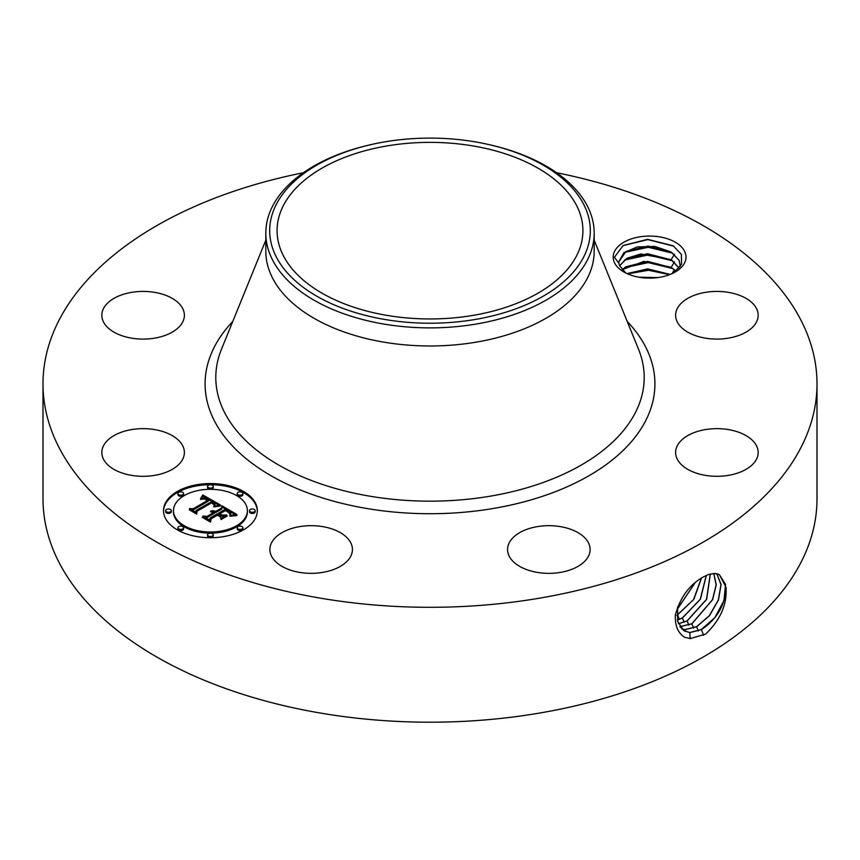 <?xml version="1.0" encoding="UTF-8"?>
<svg xmlns="http://www.w3.org/2000/svg" width="860" height="860" viewBox="0 0 860 860"><rect width="100%" height="100%" fill="white"/><g stroke="black" fill="none" stroke-linecap="round" stroke-linejoin="round"><path stroke-width="1.29" d="M556.592 172.731A387 223.428 180 0 1 817 383.872A387 223.428 180 0 1 538.951 598.27A387 223.428 180 0 1 43 383.872A387 223.428 180 0 1 303.408 172.731M817 383.872L817 498.779A387 223.428 180 0 1 538.951 713.166A387 223.428 180 0 1 43 498.779L43 383.872M708.307 574.598L703.652 576.78C689.698 584.413 680.271 597.163 675.347 615.04C674.885 625.639 677.97 633.046 684.603 637.26L690.408 638.55L705.544 634.142C720.465 619.931 727.28 604.258 725.99 587.143L719.401 574.673L714.638 573.459L708.307 574.598L714.703 573.405L718.218 574.147M614.642 263.01A36.41 21.027 180 0 1 639.335 236.919A36.41 21.027 180 0 1 684.528 251.174A36.41 21.027 180 0 1 675.337 271.964A36.41 21.027 180 0 1 623.833 271.964A36.41 21.027 180 0 1 614.642 263.01M103.49 459.186A41.28 23.833 180 0 1 101.824 452.478A41.28 23.833 180 0 1 137.234 428.893A41.28 23.833 180 0 1 182.707 445.77A41.28 23.833 180 0 1 184.384 452.478A41.28 23.833 180 0 1 148.974 476.075A41.28 23.833 180 0 1 103.49 459.186M179.331 326.682A41.28 23.833 180 0 1 132.892 338.356A41.28 23.833 180 0 1 101.824 315.265A41.28 23.833 180 0 1 106.876 303.838A41.28 23.833 180 0 1 153.316 292.163A41.28 23.833 180 0 1 184.384 315.265A41.28 23.833 180 0 1 179.331 326.682M677.293 321.973A41.28 23.833 180 0 1 675.616 315.265A41.28 23.833 180 0 1 711.026 291.669A41.28 23.833 180 0 1 756.51 308.546A41.28 23.833 180 0 1 758.176 315.265A41.28 23.833 180 0 1 722.765 338.851A41.28 23.833 180 0 1 677.293 321.973M680.668 441.051A41.28 23.833 180 0 1 727.108 429.387A41.28 23.833 180 0 1 758.176 452.478A41.28 23.833 180 0 1 753.124 463.906A41.28 23.833 180 0 1 706.683 475.569A41.28 23.833 180 0 1 675.616 452.478A41.28 23.833 180 0 1 680.668 441.051M537.221 526.642A41.28 23.833 180 0 1 590.121 549.508A41.28 23.833 180 0 1 560.462 572.384A41.28 23.833 180 0 1 507.561 549.508A41.28 23.833 180 0 1 537.221 526.642M330.95 528.599A41.28 23.833 180 0 1 352.439 549.508A41.28 23.833 180 0 1 291.368 570.427A41.28 23.833 180 0 1 269.879 549.508A41.28 23.833 180 0 1 330.95 528.599M177.246 491.501A46.913 27.079 180 0 1 228.373 485.62A46.913 27.079 180 0 1 257.323 510.646A46.913 27.079 180 0 1 243.584 529.792A46.913 27.079 180 0 1 192.468 535.673A46.913 27.079 180 0 1 163.507 510.646A46.913 27.079 180 0 1 177.246 491.501M683.818 630.659L689.677 632.519L701.276 629.584L714.875 617.62L723.937 600.603L725.571 584.402L719.358 574.652M677.615 606.87L677.637 621.425L683.872 630.702L689.795 632.595L701.394 629.649C717.175 618.996 725.378 604.827 725.99 587.143M673.821 272.781L681.571 264.171L681.367 254.399L673.251 245.809L647.558 239.327L623.091 245.551L614.427 257.28L618.92 263.289A30.788 17.77 180 0 0 619.576 265.654L625.843 273.039M257.312 511.216A46.913 27.079 0 0 0 227.911 486.663A46.913 27.079 0 0 0 177.246 492.64A46.913 27.079 0 0 0 163.518 511.216M618.92 263.289L618.802 261.805L623.812 252.786L637.163 246.949L654.858 246.411L671.208 252.012L679.12 260.279L680.335 266.514M680.367 265.729L679.12 260.44L671.499 252.356L647.956 246.067L625.962 251.421L618.802 261.892M594.185 233.092L594.185 251.184A164.185 94.794 180 0 1 476.225 342.14A164.185 94.794 180 0 1 265.815 251.184L265.815 233.092A164.185 94.794 0 0 0 476.225 324.048A164.185 94.794 180 0 0 587.541 259.774A164.185 94.794 0 0 0 594.185 233.092A164.185 94.794 0 0 0 493.758 145.738L492.264 145.372A160.315 92.557 0 0 0 367.736 145.372A160.315 92.557 0 0 0 276.178 204.605A160.315 92.557 0 0 0 384.871 319.479A160.315 92.557 0 0 0 583.822 256.721A160.315 92.557 0 0 0 492.264 145.372M173.462 510.646A36.959 21.339 180 0 1 184.287 495.553A36.959 21.339 180 0 1 224.557 490.931A36.959 21.339 180 0 1 247.379 510.646A36.959 21.339 180 0 1 236.554 525.74A36.959 21.339 180 0 1 196.274 530.362A36.959 21.339 180 0 1 173.462 510.646L173.462 511.797A36.959 21.339 0 0 0 196.274 531.512A36.959 21.339 0 0 0 236.554 526.879A36.959 21.339 0 0 0 247.379 511.797A36.959 21.339 0 0 0 247.357 511.216M237.22 493.522L237.22 494.672A2.838 1.645 0 0 0 238.983 496.188A2.838 1.645 0 0 0 242.079 495.833A2.838 1.645 0 0 0 242.907 494.672L242.907 493.522A2.838 1.645 180 0 1 242.079 494.683A2.838 1.645 180 0 1 238.983 495.048A2.838 1.645 180 0 1 237.22 493.522A2.838 1.645 180 0 1 238.059 492.371A2.838 1.645 180 0 1 241.155 492.006A2.838 1.645 180 0 1 242.907 493.522M237.22 527.76L237.22 528.911A2.838 1.645 0 0 0 238.983 530.427A2.838 1.645 0 0 0 242.079 530.072A2.838 1.645 0 0 0 242.907 528.911L242.907 527.76A2.838 1.645 180 0 1 242.079 528.921A2.838 1.645 180 0 1 238.983 529.287A2.838 1.645 180 0 1 237.22 527.76A2.838 1.645 180 0 1 238.059 526.61A2.838 1.645 180 0 1 241.155 526.245A2.838 1.645 180 0 1 242.907 527.76M249.507 510.646L249.507 511.797A2.838 1.645 0 0 0 251.26 513.312A2.838 1.645 0 0 0 254.356 512.958A2.838 1.645 0 0 0 255.194 511.797L255.194 510.646A2.838 1.645 180 0 1 254.356 511.808A2.838 1.645 180 0 1 251.26 512.162A2.838 1.645 180 0 1 249.507 510.646A2.838 1.645 180 0 1 250.335 509.486A2.838 1.645 180 0 1 253.442 509.131A2.838 1.645 180 0 1 255.194 510.646M177.923 527.76L177.923 528.911A2.838 1.645 0 0 0 179.675 530.427A2.838 1.645 0 0 0 182.772 530.072A2.838 1.645 0 0 0 183.61 528.911L183.61 527.76A2.838 1.645 180 0 1 182.772 528.921A2.838 1.645 180 0 1 179.675 529.287A2.838 1.645 180 0 1 177.923 527.76A2.838 1.645 180 0 1 178.751 526.61A2.838 1.645 180 0 1 181.858 526.245A2.838 1.645 180 0 1 183.61 527.76M207.572 534.856L207.572 536.006A2.838 1.645 0 0 0 209.324 537.521A2.838 1.645 0 0 0 212.431 537.167A2.838 1.645 0 0 0 213.258 536.006L213.258 534.856A2.838 1.645 180 0 1 212.431 536.016A2.838 1.645 180 0 1 209.324 536.371A2.838 1.645 180 0 1 207.572 534.856A2.838 1.645 180 0 1 208.41 533.694A2.838 1.645 180 0 1 211.506 533.34A2.838 1.645 180 0 1 213.258 534.856M177.923 493.522L177.923 494.672A2.838 1.645 0 0 0 179.675 496.188A2.838 1.645 0 0 0 182.772 495.833A2.838 1.645 0 0 0 183.61 494.672L183.61 493.522A2.838 1.645 180 0 1 182.772 494.683A2.838 1.645 180 0 1 179.675 495.048A2.838 1.645 180 0 1 177.923 493.522A2.838 1.645 180 0 1 178.751 492.371A2.838 1.645 180 0 1 181.858 492.006A2.838 1.645 180 0 1 183.61 493.522M207.572 486.438L207.572 487.588A2.838 1.645 0 0 0 209.324 489.103A2.838 1.645 0 0 0 212.431 488.749A2.838 1.645 0 0 0 213.258 487.588L213.258 486.438A2.838 1.645 180 0 1 212.431 487.598A2.838 1.645 180 0 1 209.324 487.953A2.838 1.645 180 0 1 207.572 486.438A2.838 1.645 180 0 1 208.41 485.276A2.838 1.645 180 0 1 211.506 484.922A2.838 1.645 180 0 1 213.258 486.438M165.636 510.646L165.636 511.797A2.838 1.645 0 0 0 167.399 513.312A2.838 1.645 0 0 0 170.495 512.958A2.838 1.645 0 0 0 171.323 511.797L171.323 510.646A2.838 1.645 180 0 1 170.495 511.808A2.838 1.645 180 0 1 167.399 512.162A2.838 1.645 180 0 1 165.636 510.646A2.838 1.645 180 0 1 166.475 509.486A2.838 1.645 180 0 1 169.571 509.131A2.838 1.645 180 0 1 171.323 510.646M681.668 628.929L685.011 629.595L696.546 626.682L709.285 615.749L718.283 600.119L721.003 584.52L716.745 573.717M681.711 628.972L685.13 629.66L696.654 626.746L709.414 615.792L718.412 600.13L721.11 584.51L716.81 573.728M473.054 315.383A152.919 88.29 180 0 1 277.081 230.663A152.919 88.29 180 0 1 386.946 145.942A152.919 88.29 180 0 1 582.919 230.663A152.919 88.29 180 0 1 473.054 315.383M265.815 233.092A164.185 94.794 0 0 1 272.459 206.4A164.185 94.794 180 0 1 366.242 145.738A164.185 94.794 180 0 1 366.994 145.555M679.142 268.148L671.273 259.881L647.548 253.721L625.962 259.075L619.63 265.804M619.598 265.719L627.166 258.193L640.721 254.001L671.208 259.677L679.196 268.083M220.353 504.927L213.861 506.25L214.839 503.648L211.85 501.531L195.972 510.496L196.101 512.399L189.479 508.572L193.199 508.765L207.625 500.434L204.142 498.961L200.713 499.488L204.228 498.649L208.711 499.81L204.25 497.843L200.445 498.789L202.842 494.984L220.353 504.927M220.353 505.981L213.764 506.916L220.353 505.981M214.215 505.046L211.678 502.788L197.08 511.195L196.66 514.097L189.254 509.819L196.263 513.409L196.531 511.012L211.635 502.283L214.119 503.917L214.215 505.046M221.686 505.691L236.726 514.377L230.007 515.516L230.448 512.592L225.331 509.195L218.548 513.108L219.44 513.613L225.427 510.163L229.254 512.463L229.975 514.495L229.072 512.807L225.395 510.593L219.794 513.828L221.987 515.086L226.76 515.011L220.687 518.526L220.654 515.731L217.333 513.807L210.033 518.032L210.001 520.192L202.885 516.075L207.131 516.355L213.366 512.754L210.593 511.775L214.43 512.141L210.721 510.969L215.656 511.431L221.773 507.905L221.686 505.691M236.951 515.527L229.803 516.29L236.93 515.237M227.309 515.925L221.041 519.537L227.309 515.925M220.332 516.946L217.365 515.237L211.162 518.817L210.549 522.117L202.154 517.269L210.13 521.418L210.625 518.709L217.397 514.796L220.332 516.946M679.841 626.617L691.805 623.769L712.488 599.689L716.133 584.908L713.736 573.459M679.884 626.682L691.913 623.833L712.617 599.689L716.251 584.886L713.811 573.459M218.784 505.185L202.842 496.134L201.498 498.305M202.842 494.984L202.842 496.134M202.605 495.414L202.605 496.564M202.358 495.833L202.358 496.972M202.111 496.231L202.111 497.381M201.863 496.618L201.863 497.768M201.605 497.005L201.605 498.144M201.347 497.36L201.347 498.37M201.089 497.714L201.089 498.477M200.821 498.048L200.821 498.606M208.711 499.81L208.711 500.961L207.625 501.143M207.84 500.133L207.84 501.272M207.625 500.434L207.625 501.584L193.199 509.915L191.662 509.829M193.199 508.765L193.199 509.915M196.016 512.345L195.972 510.496M214.968 504.154L214.774 505.981M214.946 504.325L214.946 505.476M214.914 504.508L214.914 505.658M214.839 504.691L214.839 505.841M214.742 504.895L214.742 505.992M214.624 505.099L214.624 506.024M214.473 505.315L214.473 506.067M214.291 505.529L214.291 506.121M214.269 504.111L214.269 504.96M214.119 503.917L214.119 504.82M213.893 503.702L213.893 504.444M213.581 503.455L213.581 504.067M213.387 503.326L213.387 503.885M196.983 511.893L196.338 513.904M196.531 511.012L196.531 512.151M235.006 514.538L221.729 506.873M221.773 507.905L221.773 509.055L215.656 512.582L214.376 512.098M215.656 511.431L215.656 512.582M215.172 511.216L215.172 512.366M214.688 511.033L214.688 512.184M214.204 510.894L214.204 511.979M213.721 510.797L213.721 511.711M213.226 510.722L213.226 511.506M212.732 510.7L212.732 511.356M212.237 510.711L212.237 511.259M214.43 512.141L214.43 513.291L213.366 513.474M213.753 512.528L213.753 513.678M213.474 512.377L213.474 513.527M213.366 512.754L213.366 513.904L207.131 517.505L205.121 517.376M207.131 516.355L207.131 517.505M224.707 516.193L221.987 516.236L219.794 514.979L219.794 513.828M221.987 515.086L221.987 516.236M230.007 513.388L229.986 514.484M229.835 513.087L229.835 513.818M229.577 512.775L229.577 513.356M219.794 514.559L218.548 514.259L218.548 513.108M219.44 513.613L219.44 514.764M230.749 513.549L230.62 515.366M230.727 513.785L230.727 514.936M230.673 514.033L230.673 515.183M230.598 514.302L230.598 515.376M230.491 514.581L230.491 515.398M230.351 514.871L230.351 515.43M211.012 519.634L210.249 521.934M210.625 518.709L210.625 519.859M622.049 269.728L643.968 261.332L671.208 267.331L676.024 271.19M675.938 271.265L671.273 267.546L647.548 261.386L625.962 266.74L622.124 269.814M678.368 623.704L687.065 620.866L706.511 599.355L710.274 573.975M678.4 623.779L687.183 620.931L706.651 599.355L710.36 573.953M670.241 274.415L647.644 268.879L627.026 273.598M670.069 274.48L647.644 269.051L627.187 273.673M677.325 620.06L682.324 617.964L700.287 599.205L706.243 575.437M677.336 620.146L682.442 618.017L700.427 599.205L706.35 575.394M657.868 277.565L639.077 277.221M657.362 277.64L639.571 277.307M676.82 615.448L693.568 599.517L701.394 578.049M676.831 615.567L693.88 599.28L701.524 577.974M677.164 609.514L695.364 582.403M677.196 609.353L695.202 582.542M645.172 277.963L651.858 278.081M627.682 273.888L648.418 270.266L669.617 274.652M624.489 267.75L648.257 262.601L672.778 268.556M624.489 260.085L648.257 254.947L672.778 260.892M624.478 252.431L648.268 247.282L672.778 253.238M622.919 245.659L647.827 239.618L673.853 246.186M627.23 321.457A224.911 129.849 180 0 1 493.317 508.475A224.911 129.849 180 0 1 254.753 465.26A224.911 129.849 180 0 1 232.77 321.457M701.394 629.649L703.587 635.282M689.795 632.595L690.182 638.733M594.185 240.209L638.529 349.235A214.204 123.668 180 0 1 490.308 496.166A214.204 123.668 180 0 1 221.471 349.235L265.815 240.209M696.654 626.746L698.309 630.982M685.13 629.66L685.237 631.423M691.913 623.833L693.568 628.079M680.464 626.736L680.507 627.585M687.183 620.931L688.828 625.166M682.442 618.017L684.098 622.253M677.701 615.115L679.357 619.351M672.004 273.663L674.326 269.76M671.208 267.331L674.466 261.881M671.208 259.677L674.466 254.227M247.379 510.646L247.379 511.797M366.242 145.738L367.736 145.372"/></g></svg>
